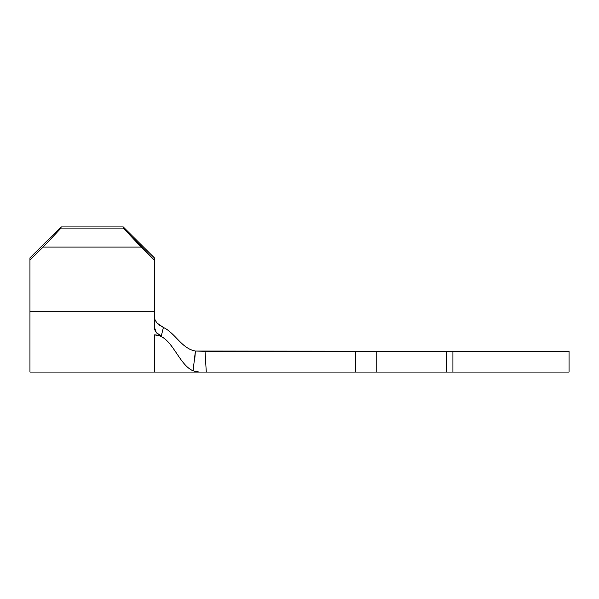<?xml version="1.0" encoding="UTF-8"?>
<svg xmlns="http://www.w3.org/2000/svg" width="599" height="599" viewBox="0 0 599 599"><rect width="100%" height="100%" fill="white"/><g stroke="black" fill="none" stroke-linecap="round" stroke-linejoin="round"><path stroke-width="0.9" d="M154.355 316.706L155.081 320.121L157.14 323.168L163.415 327.458L161.288 335.964L154.355 334.886C171.913 334.886 178.023 364.387 193.08 370.833L198.419 372.069L206.288 372.069L205.03 351.336L355.364 351.336L355.364 372.069L206.288 372.069L355.364 372.069L355.364 351.336L376.861 351.336L376.861 372.069L355.364 372.069L376.861 372.069L376.861 351.336L446.719 351.336L446.719 372.069L376.861 372.069L446.719 372.069L446.719 351.336L452.911 351.336L452.911 372.069L569.05 372.069L446.719 372.069M61.053 226.931L123.259 226.931L154.355 257.84L154.355 326.994L154.355 311.233L29.95 311.233L29.95 372.069L29.95 311.233L154.355 311.233L154.355 260.138L141.214 247.073L43.098 247.073L29.95 260.138L29.95 311.233L29.95 260.138L43.098 247.073L141.214 247.073L123.259 228.077L61.053 228.077L43.098 247.073L61.053 228.077L123.259 228.077L123.259 226.931L61.053 226.931L61.053 228.077L61.053 226.931L29.95 257.84L61.053 226.931M29.95 372.069L154.355 372.069L154.355 334.886L154.355 372.069L199.063 372.069L193.08 370.833L195.394 351.021L205.03 351.336L206.288 372.069L199.063 372.069L193.08 370.833C178.023 364.387 171.913 334.886 154.355 334.886L161.288 335.964L156.257 332.565L154.355 326.994L154.842 329.952L156.257 332.565L158.473 334.624L161.288 335.964L163.415 327.458C175.327 333.089 181.654 348.625 195.394 351.021C181.654 348.625 175.327 333.089 163.415 327.458L159.064 324.883M569.05 351.336L452.911 351.336L569.05 351.336L569.05 372.069M193.08 370.833L195.394 351.021L446.719 351.336M450.433 351.336L452.911 351.336L452.911 372.069L450.433 372.069M156.736 322.719L157.35 323.393M195.394 351.021L194.772 359.175M29.95 257.84L29.95 260.138L29.95 257.84M154.355 257.84L154.355 260.138L123.259 228.077L123.259 226.931L154.355 257.84"/></g></svg>
